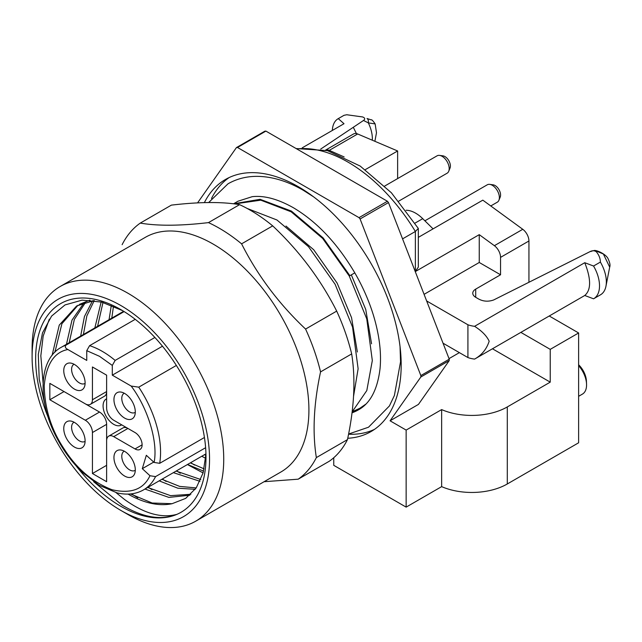 <?xml version="1.0" encoding="UTF-8"?>
<svg xmlns="http://www.w3.org/2000/svg" width="642" height="642" viewBox="0 0 642 642"><rect width="100%" height="100%" fill="white"/><g stroke="black" fill="none" stroke-linecap="round" stroke-linejoin="round"><path stroke-width="0.96" d="M135.213 319.331L89.591 345.669L86.75 350.668L99.526 356.318L112.302 365.426L115.143 360.419L154.882 337.475M211.507 198.466A145.549 84.03 60 0 1 229.13 177.561M204.381 202.615A145.549 84.03 60 0 1 225.494 179.463A145.549 84.03 60 0 1 298.265 186.67A145.549 84.03 60 0 1 393.345 314.925A145.549 84.03 60 0 1 371.036 431.56A145.549 84.03 60 0 1 347.747 438.277M578.627 396.307L582.406 394.124A20.079 11.588 -120 0 0 586.547 384.077L586.419 381.051A16.058 9.269 -120 0 0 578.627 364.768M586.547 384.077A20.079 11.588 -120 0 0 578.627 365.627M398.786 201.106L447.113 173.212A10.039 5.794 -120 0 0 448.726 171.27A10.039 5.794 -120 0 0 442.097 156.319A10.039 5.794 -120 0 0 439.561 155.396A10.039 5.794 -120 0 0 437.074 155.821L384.767 186.019M490.769 205.954L497.301 202.19A10.039 5.794 -120 0 0 498.914 200.248A10.039 5.794 -120 0 0 492.286 185.297A10.039 5.794 -120 0 0 489.75 184.374A10.039 5.794 -120 0 0 487.262 184.8L424.9 220.808M448.726 171.27L450.034 168.068A7.72 4.454 -120 0 0 444.938 156.576A7.72 4.454 -120 0 0 442.988 155.862L439.561 155.396M498.914 200.248L500.222 197.046A7.72 4.454 -120 0 0 495.126 185.554A7.72 4.454 -120 0 0 493.176 184.84L489.75 184.374M357.353 351.985L351.543 317.638L337.122 283.074L313.737 249.778L285.971 226.056M371.549 343.791L365.739 309.436L351.318 274.872L349.288 276.052L322.693 238.471L291.163 211.804L260.764 200.168L234.723 203.931M86.75 350.668L86.75 360.419L67.883 349.521C65.348 348.245 64.714 346.792 65.982 345.147L124.123 311.587M124.62 418.086A15.095 8.715 60 0 1 114.124 401.932A15.095 8.715 60 0 1 120.816 392.045A15.095 8.715 60 0 1 124.62 393.434A15.095 8.715 60 0 1 134.595 415.92A15.095 8.715 60 0 1 124.62 418.086M124.259 393.225A11.042 6.372 -120 0 0 124.066 393.329A11.042 6.372 -120 0 0 122.381 402.181A11.042 6.372 -120 0 0 129.588 411.907A11.042 6.372 -120 0 0 135.109 412.453A11.042 6.372 -120 0 0 135.293 412.341M124.62 476.043A15.095 8.715 60 0 1 114.124 459.889A15.095 8.715 60 0 1 120.816 449.994A15.095 8.715 60 0 1 124.62 451.382A15.095 8.715 60 0 1 134.595 473.868A15.095 8.715 60 0 1 124.62 476.043M124.259 451.182A11.042 6.372 -120 0 0 124.066 451.286A11.042 6.372 -120 0 0 122.381 460.129A11.042 6.372 -120 0 0 129.588 469.864A11.042 6.372 -120 0 0 135.109 470.409A11.042 6.372 -120 0 0 135.293 470.297M74.432 447.065A15.095 8.715 60 0 1 63.935 430.91A15.095 8.715 60 0 1 70.628 421.024A15.095 8.715 60 0 1 74.432 422.412A15.095 8.715 60 0 1 84.407 444.89A15.095 8.715 60 0 1 74.432 447.065M74.071 422.203A11.042 6.372 -120 0 0 73.878 422.308A11.042 6.372 -120 0 0 72.193 431.151A11.042 6.372 -120 0 0 79.399 440.885A11.042 6.372 -120 0 0 84.921 441.431A11.042 6.372 -120 0 0 85.105 441.319M74.432 389.108A15.095 8.715 60 0 1 63.935 372.962A15.095 8.715 60 0 1 70.628 363.067A15.095 8.715 60 0 1 74.432 364.455A15.095 8.715 60 0 1 84.407 386.941A15.095 8.715 60 0 1 74.432 389.108M74.071 364.255A11.042 6.372 -120 0 0 73.878 364.351A11.042 6.372 -120 0 0 72.193 373.203A11.042 6.372 -120 0 0 79.399 382.929A11.042 6.372 -120 0 0 84.921 383.475A11.042 6.372 -120 0 0 85.105 383.37M121.659 424.827A15.055 8.691 60 0 1 121.306 425.06A15.055 8.691 60 0 1 113.722 424.346A15.055 8.691 60 0 1 103.876 411.032A15.055 8.691 60 0 1 106.251 398.987A15.055 8.691 60 0 1 106.628 398.794M48.278 417.613A120.455 69.545 60 0 1 46.473 317.052A120.455 69.545 60 0 1 120.824 309.605A120.455 69.545 60 0 1 205.994 457.128A120.455 69.545 60 0 1 176.983 514.322C161.254 520.614 143.078 517.629 122.453 505.358L93.692 481.725M43.086 382.897L40.831 355.788L43.166 336.103L49.338 319.122M115.993 492.599L124.684 499.612C144.169 513.6 161.599 518.495 176.983 514.322A120.455 69.545 60 0 1 120.824 506.305A120.455 69.545 60 0 1 76.189 465.948M137.765 497.831L131.49 493.842M55.011 352.065L55.003 350.941M151.961 489.637L148.101 487.246M166.158 481.444L162.298 479.052M180.346 473.25L176.486 470.859M194.542 465.049L190.682 462.665M203.089 472.929L187.416 464.543M205.889 455.114L204.878 454.464M195.674 521.208L280.843 472.039A135.51 78.236 -120 0 0 301.62 363.452A135.51 78.236 -120 0 0 213.088 244.04A135.51 78.236 -120 0 0 145.341 237.331L60.163 286.501A135.51 78.236 60 0 1 127.919 293.217A135.51 78.236 60 0 1 216.442 412.629A135.51 78.236 60 0 1 195.674 521.208A135.51 78.236 60 0 1 127.919 514.499L120.824 510.406A125.471 72.442 60 0 1 120.816 510.398A125.471 72.442 60 0 1 32.1 356.735A125.471 72.442 60 0 1 120.824 305.512A125.471 72.442 60 0 1 209.541 459.174A125.471 72.442 60 0 1 120.824 510.406L127.919 514.499M264.079 481.717L298.209 479.181A150.565 86.927 -120 0 0 316.354 457.594C312.325 432.299 313.729 403.73 320.559 371.887A150.565 86.927 -120 0 0 305.584 329.065C278.941 303.939 257.611 275.53 241.585 243.84A150.565 86.927 -120 0 0 219.235 228.199A150.565 86.927 -120 0 0 208.473 222.613C180.434 225.904 157.699 226.064 140.269 223.095A150.565 86.927 -120 0 0 122.124 244.682M241.585 243.84L272.698 225.88A150.565 86.927 -120 0 0 250.348 210.239A150.565 86.927 -120 0 0 239.586 204.654L208.473 222.613M272.698 225.88C299.349 251.014 320.679 279.422 336.697 311.105L305.584 329.065M320.559 371.887L351.672 353.919A150.565 86.927 -120 0 0 336.697 311.105M351.672 353.919C355.7 379.213 354.296 407.782 347.458 439.626L316.354 457.594M298.209 479.181L329.322 461.213A150.565 86.927 -120 0 0 347.458 439.626M122.566 310.632L101.661 302.085L82.056 300.143L65.035 304.918L51.617 316.057L42.5 332.893L38.295 354.408L39.21 379.189L45.109 405.816M128.047 494.083A110.416 63.751 -120 0 0 172.088 503.697L185.69 498.377L196.219 487.92L203.089 472.929L205.922 454.287M52.098 355.355L59.257 325.117L76.663 305.953L94.037 300.56M89.96 300.127L79.399 304.372M78.051 305.191L61.897 323.737L54.923 352.153M85.739 302.109L74.352 319.419L69.2 342.716M66.463 344.297L71.976 320.141L84.19 302.591M94.254 300.592L86.855 315.912L83.396 334.522M80.659 336.103L84.439 316.53L92.576 300.721M102.985 302.446L97.592 326.329M94.856 327.901L101.155 301.957M113.482 306.17L111.788 318.127M109.052 319.708L111.323 305.271M123.248 311.514L123.28 311.065M147.716 487.471L170.579 495.664L190.859 494.268M189.831 495.215L168.91 497.398L144.98 489.052M161.912 479.277L179.616 486.395L196.219 487.92M195.232 489.308L177.866 488.217L159.176 480.85M176.109 471.076L200.769 479.526M199.975 481.299L173.372 472.656M190.305 462.882L204.116 468.885M203.578 471.132L187.568 464.463M204.501 454.688L205.873 455.419M205.681 458.284L201.765 456.269M130.495 493.947L152.178 503.023L172.088 503.697M32.1 356.735L32.1 348.534A135.51 78.236 60 0 1 60.163 286.501M140.269 223.095L171.382 205.127C199.421 201.837 222.156 201.684 239.586 204.654M106.628 375.169L106.628 391.564L92.432 399.757L92.432 366.975L106.628 375.169L106.628 407.959A10.039 5.794 -120 0 0 113.722 420.245L135.021 432.539A10.039 5.794 60 0 1 141.577 441.391A10.039 5.794 60 0 1 140.036 449.432A10.039 5.794 60 0 1 135.021 448.935L113.722 436.64A10.039 5.794 -120 0 0 108.707 436.143A10.039 5.794 -120 0 0 106.628 440.741L106.628 481.717L92.432 473.523L92.432 432.539A10.039 5.794 -120 0 0 85.33 420.245L49.843 399.757L49.843 383.37L85.33 403.858A10.039 5.794 -120 0 0 90.353 404.356A10.039 5.794 -120 0 0 92.432 399.757M90.353 404.356L104.55 396.162A10.039 5.794 -120 0 0 106.628 391.564M49.843 399.757L64.04 391.564L99.526 412.052L85.33 420.245M92.432 432.539L106.628 424.346A10.039 5.794 -120 0 0 99.526 412.052M106.628 424.346L106.628 465.322L92.432 473.523M135.069 432.572L127.919 428.447A10.039 5.794 -120 0 0 122.903 427.949L108.707 436.143M205.617 447.707L155.549 476.613L149.963 475.73L142.299 468.676L146.328 455.29L154.112 462.441L159.689 463.323L204.437 437.491M176.357 365.45L138.752 387.166L131.177 386.067L112.302 375.169L112.302 365.426M142.299 468.676L153.719 462.079M112.302 375.169L162.466 346.207M352.025 412.83A120.455 69.545 -120 0 0 358.493 409.821C370.322 403.24 377.496 389.542 380.032 368.733C381.549 352.699 379.342 334.867 373.411 315.222C369.054 301.074 363.011 287.223 355.283 273.677C337.772 243.799 317.092 221.787 293.242 207.655C277.753 198.972 264.071 195.312 252.186 196.685L238.038 201.195L233.552 203.787L260.122 199.309L291.436 211.098L323.143 237.917L349.89 275.699L354.817 272.858L351.318 274.872M353.573 396.138L358.124 368.757L352.562 327.091L335.092 284.245L308.497 246.672L276.967 219.997L247.162 208.449M352.145 411.899L366.807 390.553L372.32 360.555L366.759 318.897L349.288 276.052L349.89 275.699M352.081 412.389L359.432 409.259M371.188 119.877L367.015 118.505A6.019 3.202 110.3 0 1 368.339 122.887L375.145 123.914C372.93 120.68 371.614 119.332 371.188 119.877L367.015 118.505M600.382 294.863A28.104 16.227 -120 0 0 600.527 294.782A28.104 16.227 -120 0 0 605.952 286.244L609.707 267.04C610.462 265.258 609.82 262.289 607.773 258.116C604.973 253.502 595.84 249.754 593.97 250.557L593.97 250.557A6.019 5.81 87.4 0 1 597.229 251.423L603.376 254.007L609.691 267.128M320.727 149.056L363.492 120.471C365.37 119.091 365.081 117.919 362.642 116.948L346.744 114.749L343.976 115.335A28.104 16.227 -120 0 0 343.831 115.424M344.008 123.713L302.262 147.812L344.008 123.713L338.27 118.634A28.104 16.227 -120 0 0 338.125 118.714A28.104 16.227 -120 0 0 332.331 130.454M338.27 118.634L344.12 115.255A28.104 16.227 -120 0 0 343.976 115.335L338.125 118.714M363.492 120.471L368.339 122.887A27.084 15.633 -120 0 1 372.32 140.205M593.97 250.557L590.391 251.447L493.714 299.942C488.41 301.836 483.402 301.531 478.667 299.028L475.706 297.31A10.039 5.794 180 0 1 472.769 293.217A10.039 5.794 180 0 1 475.706 289.117L500.551 274.776L500.551 257.378A10.039 5.794 -120 0 0 494.38 245.685L479.253 234.659L415.374 271.542L418.319 267.128L418.319 228.432L415.374 231.473L402.558 238.872M591.105 251.495L590.375 251.455L591.105 251.495M597.229 251.423L596.474 251.953C594.789 250.54 592.759 250.38 590.375 251.455L588.834 252.218M474.59 359.095A20.079 11.588 180 0 1 467.922 357.562L467.922 324.78A20.079 11.588 180 0 0 474.59 326.313C481.829 330.911 486.684 335.87 489.172 341.207C486.628 349.12 481.773 355.082 474.59 359.095L584.758 295.489C591.194 289.975 591.194 279.045 584.758 262.706L474.59 326.313M584.758 295.489L593.553 298.803A28.104 16.227 -120 0 0 593.698 298.723A28.104 16.227 -120 0 0 593.553 266.021L584.758 262.706M605.952 286.244A28.104 16.227 -120 0 0 600.382 262.08L593.553 266.021M596.474 251.953C599.042 255.139 600.342 258.517 600.382 262.08M296.106 148.543L327.5 150.653L360.186 166.061L391.371 192.752L418.319 228.432M433.069 228.865L422.725 218.665A30.11 17.382 -120 0 0 406.081 210.263M344.144 156.945L329.274 150.364L357.666 133.977L397.631 150.974L365.338 169.616M325.574 150.14A10.039 5.794 60 0 1 329.274 150.364M424.081 294.341L479.253 262.482L479.253 234.659M479.253 262.482L500.551 274.776M426.649 300.954L467.922 324.78M443.036 343.197L467.922 357.562M549.239 316L578.627 332.965L550.234 349.36L520.847 332.387M500.551 257.378L528.936 240.983L528.936 282.143M528.936 240.983A10.039 5.794 -120 0 0 522.765 229.298L494.38 245.685M418.319 237.38L482.808 200.152L522.765 229.298M357.666 133.977A10.039 5.794 -120 0 0 353.573 133.945L325.534 150.132M550.234 349.36L550.234 382.142L492.454 348.783M449.239 360.603L420.847 376.99L390.063 420.799L418.448 404.404L449.239 360.603L449.239 359.183L388.482 202.583L387.415 201.259L265.892 131.096L264.833 131.193L236.441 147.588L197.567 202.888M459.383 352.635L449.023 358.621M333.752 457.738L333.752 465.33L406.145 507.124L441.64 486.636L441.64 409.596A50.188 28.978 0 0 0 507.3 406.932L550.234 382.142M441.64 486.636A50.188 28.978 0 0 0 507.3 483.972L578.627 442.787L578.627 332.965M397.631 150.974L397.631 178.596M265.892 131.096L237.508 147.491L236.441 147.588M388.482 202.583L360.09 218.97L359.022 217.646L237.508 147.491M359.022 217.646L387.415 201.259M420.847 376.99L420.847 375.57L360.09 218.97M420.847 375.57L449.239 359.183M390.063 420.799L406.145 430.084L441.64 409.596M406.145 507.124L406.145 430.084M374.503 429.362A145.549 84.03 60 0 1 348.566 434.217M89.591 345.669A82.312 47.524 60 0 1 102.367 351.407A82.312 47.524 60 0 1 115.143 360.419M123.641 311.29L61.215 347.33A82.312 47.524 60 0 1 65.982 345.147M113.722 436.64L127.919 428.447M135.021 448.935L142.115 444.834M149.963 475.73C143.535 489.429 130.856 494.091 111.941 489.71C92.44 482.11 76.51 468.532 64.136 448.967C51.296 429.771 44.659 408.649 44.218 385.593C46.336 364.142 54.225 352.121 67.883 349.521M131.177 386.067C148.021 408.32 158.181 442.129 154.112 462.441M138.752 387.166A82.312 47.524 60 0 1 159.689 463.323M155.549 476.613A82.312 47.524 60 0 1 143.519 489.894C135.839 494.228 126.98 495.207 116.94 492.839L99.093 485.264L82.152 472.111C72.434 462.721 64.176 451.671 57.379 438.951C37.244 402.229 38.263 359.664 61.215 347.33M352.442 411.642L359.929 408.224L365.796 404.155M356.414 133.576L353.309 127.317M475.706 297.31L475.706 289.117M415.374 271.542L415.374 231.473A140.526 81.133 -120 0 0 296.773 148.928M422.725 218.665L415.085 223.079M507.3 483.972L507.3 406.932M208.666 202.535L227.998 183.813C236.617 178.893 246.167 176.406 256.656 176.349C271.831 176.422 287.367 181.06 303.281 190.273L313.529 196.797M348.598 434.032L368.524 427.211L389.421 405.945L394.405 395.448L400.536 361.823L400.046 346.648M205.938 453.854L143.519 489.894M374.88 141.296L376.485 132.758L375.145 123.914M600.527 294.782L593.698 298.723"/></g></svg>
